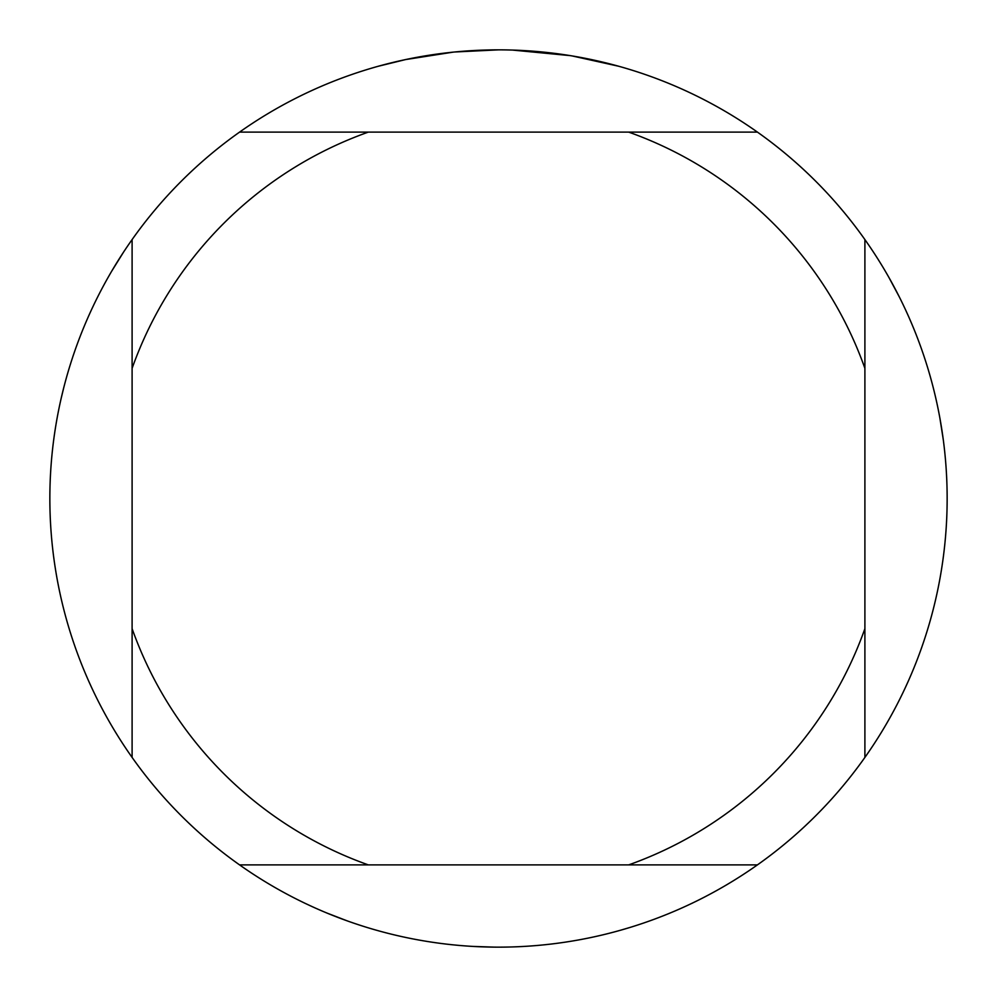 <?xml version="1.0" encoding="UTF-8"?>
<svg xmlns="http://www.w3.org/2000/svg" width="997" height="997" viewBox="0 0 997 997"><rect width="100%" height="100%" fill="white"/><g stroke="black" fill="none" stroke-linecap="round" stroke-linejoin="round"><path stroke-width="1.5" d="M506.588 49.925L512.159 50.062M548.213 52.617L549.92 52.804M757.421 132.103L239.579 132.103A448.65 448.65 0 0 1 864.898 757.421A448.65 448.65 0 0 1 132.103 757.421A448.65 448.65 0 0 1 132.103 239.579L132.103 757.421M572.141 55.932L618.452 66.188M570.234 55.62L512.545 50.074M452.962 52.168L405.617 59.571L378.548 66.188M468.902 50.822L475.307 50.448M438.157 53.925L445.572 52.991M498.5 49.85L454.856 51.981M239.579 864.898L368.342 864.898A388.83 388.83 0 0 1 132.103 628.658M368.342 864.898L757.421 864.898M864.898 757.421L864.898 628.658A388.83 388.83 0 0 1 628.658 864.898M864.898 628.658L864.898 239.579M628.658 132.103A388.83 388.83 0 0 1 864.898 368.342M132.103 368.342A388.83 388.83 0 0 1 368.342 132.103M132.103 239.579A448.65 448.65 0 0 1 239.579 132.103M888.975 277.565L899.294 296.869M939.884 418.067L943.274 439.665M61.241 398.065L63.609 388.244M111.926 270.81L123.491 252.216M630.154 927.397L620.458 930.251M494.599 947.138L472.715 946.415M347.467 920.966L327.066 913.102"/></g></svg>
